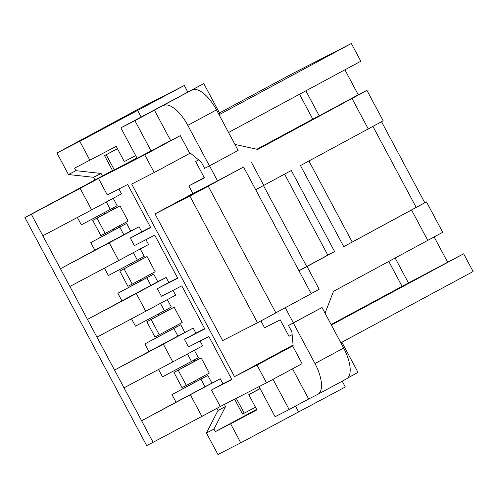 <?xml version="1.0" encoding="UTF-8"?>
<svg xmlns="http://www.w3.org/2000/svg" width="498" height="498" viewBox="0 0 498 498"><rect width="100%" height="100%" fill="white"/><g stroke="black" fill="none" stroke-linecap="round" stroke-linejoin="round"><path stroke-width="0.75" d="M166.942 309.389L167.571 310.565L174.113 307.216L146.866 321.776L167.558 310.54M174.113 307.216L182.231 322.418L159.273 334.787L154.984 336.978L146.866 321.776M159.273 334.787L151.155 319.585M139.888 258.717L140.517 259.888L147.059 256.538L119.813 271.105L140.504 259.869M147.059 256.538L155.177 271.746L132.219 284.109L127.93 286.306L119.813 271.105M132.219 284.109L124.102 268.908M112.828 208.04L113.457 209.216L119.999 205.867L92.753 220.427L113.444 209.191M119.999 205.867L128.117 221.068L105.159 233.438L100.87 235.629L92.753 220.427M105.159 233.438L97.042 218.236M75.945 170.683L68.431 174.524L93.562 177.3L101.069 173.46L75.945 170.683L74.588 168.15L116.196 146.375L124.313 161.576L135.649 155.569M194.002 360.06L194.631 361.237L201.173 357.888L173.927 372.454L194.618 361.218M201.173 357.888L209.291 373.089L186.333 385.458L182.044 387.656L173.927 372.454M186.333 385.458L178.216 370.257M216.91 408.304L218.031 410.402L206.427 432.967L213.935 429.127L225.538 406.561L224.38 404.395M218.031 410.402L225.538 406.561M143.019 106.609L184.316 85.482L79.78 141.301L56.934 152.992L143.019 106.609M342.207 381.188L345.307 386.99L240.771 442.809L217.931 454.5L206.427 432.967M298.707 412.101L295.501 406.1M260.043 388.527L248.782 394.677L260.118 388.67M248.782 394.677L256.9 409.879L230.624 423.81L240.771 442.809M187.721 91.856L184.316 85.482M141.121 116.962L137.716 110.587M213.935 429.127L215.292 431.66L230.624 423.81M89.926 160.3L79.78 141.301M256.632 409.381L215.292 431.66M68.431 174.524L56.934 152.992M102.432 176.006L101.069 173.46M93.562 177.3L95.006 180.002M110.612 209.235L111.228 210.386M119.433 225.75L120.037 226.876M137.672 259.906L138.288 261.064M146.487 276.421L147.091 277.554M164.732 310.584L165.348 311.736M173.547 327.099L174.151 328.226M191.786 361.255L192.402 362.413M200.607 377.77L201.211 378.903M77.383 217.458L81.33 224.847L110.288 209.409L117.179 205.699L113.214 198.272M110.288 209.409L106.323 201.983M113.756 230.219L90.798 242.582L126.648 223.434L113.756 230.219L113.171 229.124M119.763 227.144L123.821 234.745L130.706 231.035L126.648 223.434M90.798 242.582L94.857 250.189L123.821 234.745M104.443 268.136L108.383 275.525L137.348 260.081L144.233 256.37L140.268 248.944M137.348 260.081L133.383 252.654M140.81 280.891L117.858 293.26L153.708 274.105L140.81 280.891L140.224 279.795M146.817 277.816L150.875 285.416L157.766 281.706L153.708 274.105M117.858 293.26L121.917 300.86L150.875 285.416M131.497 318.807L135.444 326.196L164.408 310.758L171.293 307.048L167.328 299.622M164.408 310.758L160.443 303.332M167.87 331.568L144.912 343.931L180.762 324.783L167.87 331.568L167.284 330.473M173.877 328.493L177.935 336.094L193.187 328.101L195.895 333.168L204.666 328.68M180.762 324.783L184.82 332.384M144.912 343.931L148.97 351.532L177.935 336.094M176.367 327.03L175.763 325.904M145.758 311.244L96.948 337.146L87.48 319.411L136.284 293.503L145.758 311.244L175.601 295.165L173.024 290.34M204.79 328.923L181.795 285.852L161.414 296.279L157.356 288.678L177.736 278.251L154.735 235.174L134.36 245.607L130.302 238.007L150.676 227.574L127.681 184.503L107.3 194.93L98.504 178.465L144.731 154.803L154.206 172.538L131.677 184.067L234.502 376.631L257.024 365.102L266.492 382.838L220.265 406.499L211.469 390.027L231.85 379.601L208.849 336.524L188.474 346.957L184.416 339.356L204.79 328.923M184.416 339.356L195.895 333.168M149.307 276.359L148.703 275.226M177.605 278.009L168.834 282.497L166.127 277.43L157.766 281.706M118.698 260.566L69.894 286.475L60.42 268.739L109.23 242.831L118.698 260.566L148.541 244.487L145.964 239.663M157.356 288.678L168.834 282.497M122.253 225.681L121.649 224.554M150.545 227.331L141.781 231.819L139.073 226.752L130.706 231.035M91.638 209.895L42.834 235.797L31.337 214.264L80.141 188.356L91.638 209.895L121.487 193.815L118.91 188.991M130.302 238.007L141.781 231.819M117.416 148.653L104.536 155.613L117.478 148.771M136.931 157.959L112.654 170.814L104.536 155.613M158.557 369.485L162.504 376.874L191.462 361.43L198.353 357.72L194.388 350.293M191.462 361.43L187.497 354.003M194.93 382.24L171.972 394.609L207.822 375.455L194.93 382.24L194.345 381.144M200.931 379.165L204.989 386.765L220.247 378.779L222.948 383.846L231.719 379.358M207.822 375.455L211.88 383.055M171.972 394.609L176.031 402.21L204.989 386.765M203.421 377.708L202.823 376.575M172.812 361.915L124.008 387.824L114.54 370.089L163.344 344.18L172.812 361.915L202.655 345.836L200.084 341.012M211.469 390.027L222.948 383.846M234.583 399.172L242.532 414.05L255.474 407.208M218.977 114.546L220.016 113.986L203.782 83.583L154.43 110.17L170.665 140.573L180.313 135.637L189.788 153.372L190.323 153.098L201.236 162.031L204.616 168.361L209.446 165.896L187.802 125.353A28.722 12.045 -118.3 0 0 163.543 105.508M203.782 83.583L120.865 127.874L137.099 158.277L170.665 140.573M154.43 110.17L134.914 120.684L151.149 151.087M134.914 120.684L120.865 127.874M259.041 386.653L275.095 416.72L289.145 409.53L308.654 399.016L292.531 368.813M273.016 379.327L289.145 409.53M347.766 377.945L358.012 372.423L341.889 342.226M308.654 399.016L317.774 394.348A28.722 12.045 -118.3 0 0 317.867 394.298A28.722 12.045 -118.3 0 0 314.973 363.521L293.322 322.984L288.498 325.455L291.878 331.786L293.141 345.662L257.024 365.102M266.492 382.838L302.074 363.671L292.606 345.936M288.498 325.455L322.019 307.527L343.664 348.065L314.973 363.521M346.471 378.891A28.722 12.045 -118.3 0 0 346.564 378.841A28.722 12.045 -118.3 0 0 343.664 348.065M293.322 322.984L322.019 307.527M209.446 165.896L238.144 150.433L216.493 109.896A28.722 12.045 -118.3 0 0 192.24 90.045M234.931 144.42L257.752 149.431L366.951 90.412L358.249 94.807L344.902 69.801M198.646 159.908L195.639 161.452L204.429 177.923L188.829 185.91L204.255 177.593M198.59 159.864L195.639 161.452M424.769 202.711L426.475 201.895L442.71 232.298L333.511 291.318L325.045 313.192M260.921 320.924L264.587 327.796L280.193 319.809L288.989 336.281L292.139 334.662M366.951 90.412L383.186 120.815L300.456 165.573L343.745 246.653L424.788 202.736L381.561 121.78M426.475 201.895L343.745 246.653M308.934 161.003L352.167 241.972M284.57 174.132L327.802 255.107L298.943 270.7M255.717 189.744L291.324 170.49L334.619 251.571L327.802 255.107M263.448 185.517L306.687 266.486M334.619 251.571L299.012 270.825M293.347 322.841L285.267 307.714M275.842 312.806L311.219 293.696L243.578 167.011L205.55 187.553L208.226 186.184L275.873 312.869L257.51 322.76L189.863 196.075L155.009 213.916L192.882 193.51L188.829 185.91M192.882 193.51L217.545 180.886L209.521 165.853M257.51 322.76L222.65 340.601L155.009 213.916M208.226 186.184L189.863 196.075M217.545 180.886L243.578 167.011M311.188 293.627L319.187 289.251L307.011 266.449M340.844 342.786L473.1 271.535L463.632 253.799L402.079 286.35L388.82 261.512M408.516 283.057L395.182 258.089M228.557 132.487L360.813 61.235L351.339 43.5L292.351 73.685L219.469 112.953M112.523 170.565L24.9 217.558L146.661 445.592L153.098 442.299L141.594 420.76L220.247 378.779M104.966 213.76L104.337 212.584M132.026 264.438L131.397 263.255M159.086 315.11L158.451 313.933M186.14 365.787L185.511 364.604M190.404 394.852L201.902 416.39L220.265 406.499M153.098 442.299L201.902 416.39M351.339 43.5L219.089 114.745M463.632 253.799L331.375 325.045M176.031 402.21L141.594 420.76L124.008 387.824M148.97 351.532L114.54 370.089L96.948 337.146M121.917 300.86L87.48 319.411L69.894 286.475M94.857 250.189L60.42 268.739L42.834 235.797M31.337 214.264L24.9 217.558M447.54 262.029L434.2 237.048M402.079 286.35L331.126 324.578M293.085 345.064L234.502 376.631M256.887 149.238L312.788 119.122L299.516 94.259M312.788 119.122L319.224 115.829L305.878 90.829M319.224 115.829L358.249 94.807M263.722 185.368L251.546 162.566M189.788 153.372L154.206 172.538M180.313 135.637L144.731 154.803M80.141 188.356L98.504 178.465M163.344 344.18L193.187 328.101M109.23 242.831L139.073 226.752M136.284 293.503L166.127 277.43M114.328 169.943L106.211 154.741M236.264 398.313L244.201 413.184M216.493 109.896L187.802 125.353M372.977 126.48L416.216 207.454M427.826 240.497L411.591 210.088M368.302 129.013L352.067 98.604M346.564 378.841L317.867 394.298"/></g></svg>
